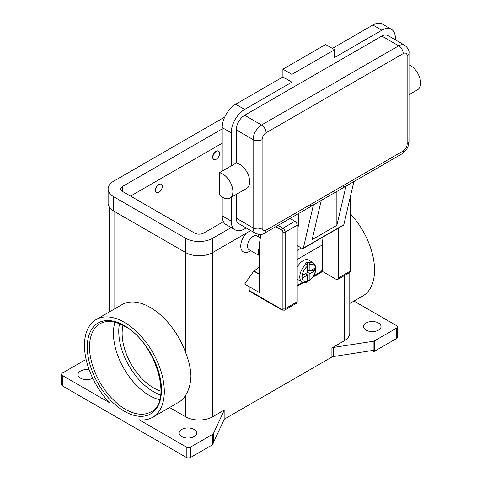 <?xml version="1.0" encoding="UTF-8"?>
<svg xmlns="http://www.w3.org/2000/svg" width="482" height="482" viewBox="0 0 482 482"><rect width="100%" height="100%" fill="white"/><g stroke="black" fill="none" stroke-linecap="round" stroke-linejoin="round"><path stroke-width="0.72" d="M305.395 273.662L307.643 274.957L302.798 277.759L302.798 275.162L307.643 272.36L307.643 265.98L306.522 264.016A11.128 6.429 120 0 0 300.178 273.806A11.128 6.429 120 0 0 302.081 282L297.581 279.403A11.128 6.429 -60 0 1 297.189 279.144M297.189 267.269A11.128 6.429 -60 0 1 303.148 260.678A11.128 6.429 -60 0 1 308.715 260.123L313.21 262.72A11.128 6.429 120 0 0 308.769 262.72L309.896 264.678L309.896 271.065L314.74 268.269L314.74 270.86L309.896 273.662L307.643 272.36M306.522 264.016L305.395 263.365A11.128 6.429 -60 0 1 306.522 262.624A11.128 6.429 -60 0 1 307.643 262.069L308.769 262.72M321.976 237.632A96.195 55.538 -120 0 1 322.259 244.97L322.259 269.119A2.223 1.283 -60 0 1 321.801 270.667A2.223 1.283 -60 0 1 320.687 271.842L313.866 275.782M281.783 309.36L249.182 290.538A1.591 0.916 120 0 0 249.507 291.267L282.115 310.089L284.5 310.167L296.532 303.22A3.181 1.838 -120 0 0 297.189 301.768L297.189 225.172L285.157 232.113A1.591 0.916 180 0 1 284.037 232.384A1.591 0.916 180 0 1 282.91 232.113L282.91 308.715A1.591 0.916 60 0 1 281.783 309.36A1.591 0.916 -60 0 0 282.115 310.089L249.507 291.267A1.591 0.916 120 0 0 250.303 291.188M350.366 196.632L350.366 271.065A1.591 0.916 0 0 0 350.836 270.414L350.836 194.632M226.13 176.635A14.309 8.26 60 0 1 229.914 198.096A14.309 8.26 60 0 1 219.388 194.77L219.388 172.737A14.309 8.26 60 0 1 226.13 176.635M403.211 53.604A6.362 3.669 -120 0 0 401.892 49.176A6.362 3.669 -120 0 0 398.716 45.814L261.545 125.007A6.362 3.669 60 0 1 264.726 128.369A6.362 3.669 60 0 1 266.046 132.797L403.211 53.604A5.567 3.211 -60 0 1 407.145 55.876A6.362 3.669 0 0 0 409.007 53.279C409.459 50.682 408.013 47.995 404.675 45.224L387.811 35.487A11.923 6.887 120 0 0 381.846 36.078L244.681 115.27A11.923 6.887 120 0 0 236.252 129.875L236.252 163A14.309 8.26 60 0 1 242.994 166.899A14.309 8.26 60 0 1 246.778 188.36L229.914 198.096M409.007 64.877A14.309 8.26 60 0 1 413.893 68.233A14.309 8.26 60 0 1 417.677 89.694L409.007 94.695M336.876 191.426L336.876 225.335L312.143 239.614L321.265 200.392L313.396 204.934A6.362 3.669 60 0 1 313.071 205.169L264.726 233.077A6.362 3.669 -120 0 0 266.046 230.167A5.567 3.211 -60 0 1 262.112 227.896L262.112 139.617A5.567 3.211 -60 0 1 266.046 132.797M244.681 115.27L261.545 125.007A11.923 6.887 120 0 0 253.116 139.617L253.116 227.896A11.923 6.887 120 0 0 255.587 233.354C259.653 234.861 262.702 234.77 264.726 233.077L313.071 205.169A6.362 3.669 60 0 1 309.896 204.85M313.396 204.934L303.353 248.11A1.591 0.916 60 0 1 303.051 248.555L343.527 225.19A1.591 0.916 -120 0 0 343.829 224.745L353.872 181.569L346.004 186.112A6.362 3.669 60 0 1 345.678 186.341L321.253 200.446L345.678 186.341A6.362 3.669 60 0 1 342.497 186.028M407.145 55.876L407.145 144.16A5.567 3.211 -60 0 1 403.211 150.974A6.362 3.669 60 0 1 401.892 153.885L353.86 181.618L401.892 153.885A6.362 3.669 60 0 1 398.716 153.571M409.007 53.279L409.007 141.563A6.362 3.669 0 0 1 407.145 144.16M259.412 247.465A7.953 4.591 120 0 0 259.412 255.587M259.412 250.947A7.158 4.133 120 0 0 259.412 253.399M260.388 237.849L257.093 235.939A7.953 4.591 120 0 0 253.116 236.337A7.953 4.591 120 0 0 247.923 243.344A7.953 4.591 120 0 0 249.14 249.712L259.412 255.641M249.742 251.267L250.785 250.664L249.742 251.267A12.719 7.344 -60 0 1 240.892 247.826A12.719 7.344 -60 0 1 246.609 232.951M158.897 192.324A4.772 2.753 120 0 0 162.012 188.125A4.772 2.753 120 0 0 161.283 184.299A4.772 2.753 120 0 0 158.897 184.534A4.772 2.753 120 0 0 155.782 188.739A4.772 2.753 120 0 0 156.511 192.559A4.772 2.753 120 0 0 158.897 192.324M156.403 192.493A4.772 2.753 -60 0 1 156.288 192.432A4.772 2.753 -60 0 1 155.553 188.607A4.772 2.753 -60 0 1 158.674 184.407A4.772 2.753 -60 0 1 161.06 184.172A4.772 2.753 -60 0 1 161.169 184.238M216.237 151.432A4.772 2.753 -60 0 1 218.623 151.197A4.772 2.753 -60 0 1 219.352 155.017A4.772 2.753 -60 0 1 216.237 159.223A4.772 2.753 -60 0 1 213.851 159.458A4.772 2.753 -60 0 1 213.122 155.632A4.772 2.753 -60 0 1 216.237 151.432M213.743 159.385A4.772 2.753 -60 0 1 213.628 159.325A4.772 2.753 -60 0 1 212.893 155.505A4.772 2.753 -60 0 1 216.014 151.3A4.772 2.753 -60 0 1 218.4 151.065A4.772 2.753 -60 0 1 218.509 151.131M159.65 399.717A50.881 29.378 60 0 1 149.42 395.523A50.881 29.378 60 0 1 113.439 333.207A50.881 29.378 60 0 1 114.927 322.247M123.006 325.38A44.519 25.703 -120 0 0 153.613 387.908A44.519 25.703 -120 0 0 160.976 391.149M62.546 375.574L109.667 402.777A56.448 32.589 60 0 1 84.471 345.389A56.448 32.589 60 0 1 96.159 319.548A56.448 32.589 60 0 1 139.653 334.671A56.448 32.589 60 0 1 164.296 391.474A56.448 32.589 60 0 1 152.601 417.316A56.448 32.589 60 0 1 139.093 419.768L186.221 446.977L186.221 457.364L62.546 385.962L62.546 375.574A3.181 1.838 180 0 1 61.612 374.273A3.181 1.838 180 0 1 62.546 372.978L84.428 360.343A3.181 1.838 180 0 1 85.085 360.048A3.181 1.838 180 0 1 85.85 359.867L86.2 359.813M96.159 319.548L122.018 304.618A56.448 32.589 60 0 1 185.654 352.697C188.962 361.054 190.715 368.857 190.926 376.099C190.715 383.582 188.962 389.95 185.654 395.204A56.448 32.589 60 0 1 178.46 402.386L152.601 417.316M350.836 214.285A56.448 32.589 60 0 1 374.538 270.089A56.448 32.589 60 0 1 362.85 295.93L349.775 303.479M331.911 347.932L331.911 357.023A3.181 1.838 180 0 1 332.568 356.728A3.181 1.838 180 0 1 333.333 356.547L333.333 347.456A3.181 1.838 0 0 0 332.568 347.643A3.181 1.838 0 0 0 331.911 347.932L344.184 340.846A19.081 11.014 0 0 0 349.775 333.056L349.775 272.481M169.586 407.513L185.654 416.791A19.081 11.014 0 0 0 212.64 416.791L224.913 409.706A3.181 1.838 0 0 0 224.413 410.086A3.181 1.838 0 0 0 224.094 410.525L213.424 433.517A3.181 1.838 180 0 1 213.104 433.963A3.181 1.838 180 0 1 212.598 434.342L190.715 446.977A3.181 1.838 180 0 1 188.468 447.513A3.181 1.838 180 0 1 186.221 446.977M212.598 434.342L212.598 444.729A3.181 1.838 0 0 0 213.104 444.35A3.181 1.838 0 0 0 213.122 444.332L213.122 443.036A3.181 1.838 0 0 0 213.424 442.609L224.094 419.617A3.181 1.838 180 0 1 224.413 419.171A3.181 1.838 180 0 1 224.913 418.792L224.913 409.706M374.58 351.209L374.58 340.822A3.181 1.838 180 0 1 373.924 341.111A3.181 1.838 180 0 1 373.158 341.298L373.158 350.384A3.181 1.838 0 0 0 373.899 350.209L373.899 351.511A3.181 1.838 0 0 0 373.924 351.498A3.181 1.838 0 0 0 374.58 351.209L396.463 338.575A3.181 1.838 0 0 0 397.397 337.273L397.397 326.892A3.181 1.838 180 0 1 396.463 328.188L396.463 338.575M353.969 301.057L396.463 325.591A3.181 1.838 180 0 1 397.397 326.892M186.221 457.364A3.181 1.838 0 0 0 188.468 457.9A3.181 1.838 0 0 0 190.715 457.364L190.715 446.977M62.546 385.962A3.181 1.838 0 0 1 61.612 384.66L61.612 374.273M378.478 322.994A8.742 5.049 180 0 1 381.039 326.567A8.742 5.049 180 0 1 375.641 331.23A8.742 5.049 180 0 1 366.109 330.134A8.742 5.049 180 0 1 363.548 326.567A8.742 5.049 180 0 1 368.947 321.898A8.742 5.049 180 0 1 378.478 322.994M92.743 378.262A8.742 5.049 180 0 1 80.53 378.171A8.742 5.049 180 0 1 77.97 374.598A8.742 5.049 180 0 1 89.152 369.748M194.089 429.45A8.742 5.049 180 0 1 196.65 433.023A8.742 5.049 180 0 1 191.252 437.686A8.742 5.049 180 0 1 181.72 436.59A8.742 5.049 180 0 1 179.159 433.023A8.742 5.049 180 0 1 184.558 428.353A8.742 5.049 180 0 1 194.089 429.45M373.158 350.384L333.333 356.547M331.911 357.023L224.913 418.792M212.598 444.729L190.715 457.364M373.899 351.511L372.206 350.534M333.333 347.456L373.158 341.298M258.659 234.397A12.719 7.344 -60 0 1 258.738 235.686L258.738 236.891M259.412 266.757A25.438 14.689 120 0 1 253.9 270.932L244.681 284.049L259.412 292.55L259.412 243.217L261.021 234.385M374.58 340.822L396.463 328.188M236.252 194.439L236.252 218.159A11.923 6.887 120 0 0 238.723 223.618L255.587 233.354M395.342 39.837L395.342 38.03A19.081 11.014 120 0 0 391.39 29.294A19.081 11.014 120 0 0 381.846 30.239L334.629 57.503L334.629 49.712L291.905 74.379L291.905 82.169L244.681 109.432A19.081 11.014 120 0 0 231.191 132.797L231.191 165.922L219.388 172.737M231.191 165.922L236.252 163M231.191 197.361L231.191 221.081A19.081 11.014 120 0 0 235.144 229.818A19.081 11.014 120 0 0 244.681 228.872L246.248 227.968M391.39 29.294L382.395 24.1A19.081 11.014 120 0 0 372.857 25.046L332.381 48.411M291.905 82.169L282.91 76.975L235.686 104.239A19.081 11.014 120 0 0 222.196 127.603L222.196 171.116M222.196 197.042L222.196 215.888A19.081 11.014 120 0 0 226.148 224.624L235.144 229.818M334.629 49.712L325.633 44.519L282.91 69.185L282.91 76.975M291.905 74.379L282.91 69.185M297.189 225.299L298.647 226.142L298.647 213.496M303.051 248.555A1.591 0.916 60 0 1 302.256 248.477L297.189 245.555M346.004 186.112L336.876 225.335M307.643 269.763L309.896 271.065M314.74 270.86L311.191 270.312M309.896 273.662L309.896 280.042L309.613 280.747L307.643 280.06M302.081 282C304.588 282.801 306.311 282.844 307.245 282.115L307.643 281.343L307.643 274.957M307.618 265.684L307.643 262.069M231.221 227.552L212.64 238.283A19.081 11.014 180 0 1 185.654 238.283L113.698 196.74A19.081 11.014 180 0 1 108.113 188.95A19.081 11.014 180 0 1 113.698 181.16L224.726 117.06M223.425 221.672L203.645 233.089A6.362 3.669 180 0 1 194.65 233.089L122.693 191.547A6.362 3.669 180 0 1 120.831 188.95A6.362 3.669 180 0 1 122.693 186.353L222.196 128.905M250.748 230.565L212.64 252.562A19.081 11.014 180 0 1 185.654 252.562L113.698 211.02A19.081 11.014 180 0 1 108.113 203.229L108.113 188.95M222.196 143.184L130.562 196.09M249.182 290.538L249.182 286.645M259.412 274.372L253.677 271.065M338.34 228.185L338.34 278.012A3.181 1.838 60 0 1 337.677 279.464A3.181 1.838 60 0 1 336.087 279.307L322.597 271.517L313.113 276.993M303.497 282.542L297.189 286.188M297.189 225.172A3.181 1.838 -120 0 0 294.942 221.274L290.056 218.454M322.127 239.964L322.597 242.958L322.597 271.517M297.189 285.41L302.624 282.271M322.241 243.163L322.597 242.958M119.476 323.741A49.291 28.456 -120 0 0 153.613 391.8A49.291 28.456 -120 0 0 160.633 395.029M284.5 310.167A3.181 1.838 -120 0 0 285.157 308.715A1.591 0.916 180 0 1 284.037 308.98A1.591 0.916 180 0 1 282.91 308.715M275.776 226.697L281.783 230.167A1.591 0.916 60 0 1 282.91 232.113M294.942 221.274L282.91 228.221A1.591 0.916 120 0 0 282.115 229.058A1.591 0.916 120 0 0 281.783 230.167M403.211 150.974L266.046 230.167M236.252 218.159L253.116 227.896A6.362 3.669 0 0 0 257.611 228.974A6.362 3.669 0 0 0 262.112 227.896M236.252 129.875L253.116 139.617A6.362 3.669 0 0 0 257.611 140.69A6.362 3.669 0 0 0 262.112 139.617M89.525 347.01A50.881 29.378 60 0 1 100.063 323.717C106.661 320.024 114.879 320.885 124.711 326.32C155.843 342.118 173.11 402.452 150.944 411.845A50.881 29.378 60 0 1 125.507 409.326A50.881 29.378 60 0 1 89.525 347.01M124.38 411.273A52.472 30.294 -120 0 0 161.482 389.854A52.472 30.294 -120 0 0 124.38 325.591A52.472 30.294 -120 0 0 87.278 347.01A52.472 30.294 -120 0 0 124.38 411.273M224.094 410.525L224.094 419.617M213.424 442.609L213.424 433.517M212.64 238.283L212.64 416.791M344.184 275.71L344.184 340.846M114.824 211.67L114.824 308.769M185.654 395.204L185.654 416.791M185.654 238.283L185.654 352.697M404.675 45.224A11.923 6.887 120 0 0 398.716 45.814L381.846 36.078M381.846 30.239L372.857 25.046M244.681 109.432L235.686 104.239M231.191 132.797L222.196 127.603M231.191 221.081L222.196 215.888M303.353 248.11L343.829 224.745M301.407 247.989L297.189 250.429M309.896 280.042A9.538 5.507 120 0 0 315.517 269.119A9.538 5.507 120 0 0 309.896 264.678M307.643 265.98A9.538 5.507 120 0 0 302.021 276.903A9.538 5.507 120 0 0 307.643 281.343M113.698 211.02L113.698 196.74M122.693 191.547L122.693 186.353M253.9 270.932L259.412 274.113M338.34 278.012L350.366 271.065A3.181 1.838 60 0 1 349.709 272.517L337.677 279.464M297.189 301.768L285.157 308.715L285.157 232.113A3.181 1.838 -120 0 0 282.91 228.221L278.024 225.401M322.259 244.97L297.189 259.443M109.233 311.999L109.233 206.953M401.892 153.885C406.332 150.974 408.706 146.865 409.007 141.563M309.613 280.747L313.758 275.969L314.999 273.378L315.951 269.275L315.794 266.582L313.21 262.72M350.836 270.414L349.709 272.517"/></g></svg>
